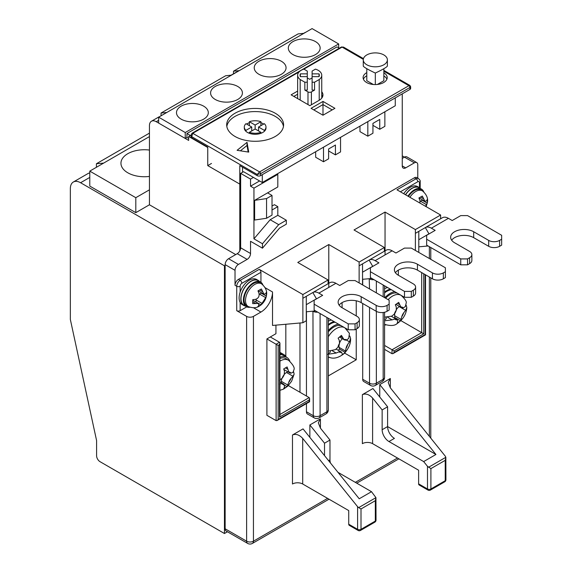 <?xml version="1.0" encoding="UTF-8"?>
<svg xmlns="http://www.w3.org/2000/svg" width="572" height="572" viewBox="0 0 572 572"><rect width="100%" height="100%" fill="white"/><g stroke="black" fill="none" stroke-linecap="round" stroke-linejoin="round"><path stroke-width="0.86" d="M227.477 531.774L224.453 533.519L224.453 265.801L80.573 182.733A14.464 8.351 -120 0 0 73.345 182.018A14.464 8.351 -120 0 0 70.349 188.638L70.349 319.498L96.596 440.604L96.596 455.762A4.819 2.781 -120 0 0 100.007 461.668L224.453 533.519M148.763 205.169L149.449 204.776L235.707 254.583M158.651 120.327L156.263 121.707A9.645 5.57 -120 0 0 151.444 121.228A9.645 5.57 -120 0 0 149.449 125.647L149.449 204.776L135.807 212.655L135.807 197.69L149.449 189.818M73.345 182.018L88.002 173.552A14.464 8.351 60 0 1 89.783 172.937M225.139 265.408L224.453 265.801M417.774 178.149L417.774 164.822A4.819 2.781 120 0 0 416.773 162.612A4.819 2.781 120 0 0 414.364 162.848L402.259 155.863M240.648 183.619L239.797 184.105L239.797 250.886M303.66 33.348L304.869 32.647A9.645 5.57 60 0 1 305.598 32.339M156.263 121.707L188.653 140.412L188.653 136.472L207.75 147.497L207.75 165.608L239.797 184.105L239.797 165.608L257.185 175.647L257.185 174.46L260.596 173.673L260.596 175.647L409.931 89.425L409.931 87.459L260.596 173.673A1.444 0.837 60 0 0 259.574 171.907L408.908 85.686L383.848 71.214M262.298 182.532L395.273 105.763L395.273 97.891L262.298 174.66L262.298 182.532L243.55 171.707L240.648 173.38L240.648 247.79L250.536 253.496A4.819 2.781 -60 0 1 247.125 259.402L238.431 264.421A4.819 2.781 120 0 0 235.028 270.327L235.028 285.292A4.819 2.781 -60 0 1 238.431 279.386L414.364 177.813A4.819 2.781 -60 0 1 416.773 177.57L418.482 178.557A4.819 2.781 -60 0 0 416.073 178.793L414.364 177.813M188.653 136.472L191.019 135.106L190.362 135.485L186.951 133.519L186.951 137.459L188.653 138.438M321.75 98.127A12.055 6.957 0 0 0 321.75 98.084L321.75 75.254A12.055 6.957 0 0 0 315.458 69.141L312.105 71.078L312.105 73.859L319.033 73.859A9.645 5.57 0 0 1 319.333 75.254A9.645 5.57 0 0 1 319.033 76.648L319.033 73.859M363.299 59.352L342.085 47.104A1.444 0.837 -120 0 0 341.362 47.033L343.486 47.097L342.085 47.104L303.896 69.148A12.055 6.957 0 0 0 297.64 75.254L297.64 98.084A12.055 6.957 0 0 0 297.676 98.627M322.987 101.43L322.987 104.583L313.785 109.895L322.987 104.583L332.196 109.895L322.987 104.583L322.987 115.215L334.92 108.322L322.987 101.43L311.054 108.322L322.987 115.215M283.455 126.433A28.45 16.424 0 0 0 255.141 111.583A28.45 16.424 0 0 0 226.827 126.433A28.45 16.424 0 0 1 255.141 111.583A28.45 16.424 0 0 1 283.455 126.433M366.802 68.711L366.802 80.716L373.344 84.499M377.377 84.456L383.848 80.716L383.848 68.711M151.444 121.228L159.116 116.802A9.645 5.57 60 0 1 159.845 116.495M211.497 163.442L207.75 165.608M366.802 72.601A12.055 6.957 0 0 0 363.098 77.613A12.055 6.957 0 0 0 366.631 82.532A12.055 6.957 0 0 0 379.765 84.041A12.055 6.957 0 0 0 387.208 77.613A12.055 6.957 0 0 0 383.848 72.794M235.028 136.472A28.45 16.424 0 0 0 266.03 140.033A28.45 16.424 0 0 0 283.59 124.86A28.45 16.424 0 0 0 255.141 108.43A28.45 16.424 0 0 0 226.691 124.86A28.45 16.424 0 0 0 235.028 136.472M297.64 91.07L291.112 94.838L309.867 105.663L319.069 100.35A13.263 7.658 0 0 0 322.951 94.938A13.263 7.658 0 0 0 321.75 91.749M248.734 152.109L247.025 142.335L237.087 150.307L248.734 152.109M383.848 70.399L409.917 85.45L410.639 86.701L410.639 88.438A2.41 1.394 180 0 1 409.931 89.425M260.596 175.647A2.41 1.394 180 0 1 257.185 175.647M299.12 71.908L192.75 133.319A1.444 0.837 60 0 0 192.02 133.247L191.019 135.128L191.727 136.665L192.75 133.319L259.574 171.907L257.185 174.46L191.727 136.665L191.727 137.852L207.75 147.104M191.727 137.852A2.41 1.394 180 0 1 191.019 136.865L191.019 135.128M386.894 79.186A12.055 6.957 0 0 0 383.848 75.94M366.802 75.747A12.055 6.957 0 0 0 363.413 79.186M297.64 94.223L293.836 96.411M322.672 96.511A13.263 7.658 0 0 0 321.75 94.895M248.169 152.023L247.025 145.488L240.383 150.815M247.025 142.335L247.025 145.488M242.528 172.301L242.528 167.181M409.917 85.45L408.908 85.686A1.444 0.837 -120 0 1 409.931 87.459L410.639 86.701M251.73 130.959L251.73 127.02L245.953 123.688A10.847 6.263 0 0 0 244.294 127.02L244.294 128.006A10.847 6.263 0 0 0 245.953 131.338A10.847 6.263 0 0 0 249.363 133.312A10.847 6.263 0 0 0 260.918 133.312A10.847 6.263 0 0 0 264.328 131.338A10.847 6.263 0 0 0 265.987 128.006L265.987 127.02A10.847 6.263 0 0 0 264.328 123.688L258.551 127.02L264.328 130.359A10.847 6.263 0 0 0 265.987 127.02M264.328 131.338L264.328 130.359M260.918 133.312L260.918 132.325A10.847 6.263 0 0 1 249.363 132.325L255.141 128.993L260.918 132.325M249.363 133.312L249.363 132.325M245.953 131.338L245.953 130.359A10.847 6.263 0 0 1 244.294 127.02M251.73 127.02L245.953 130.359M249.363 125.654L249.363 122.708A10.847 6.263 0 0 0 246.668 124.095M263.62 124.095A10.847 6.263 0 0 0 260.918 122.708L260.918 121.722A10.847 6.263 0 0 0 249.363 121.722L249.363 122.708M260.918 121.722L255.141 125.053L249.363 121.722M260.918 125.654L260.918 122.708M258.551 130.959L258.551 127.02M255.141 128.993L255.141 125.053M375.325 84.57L375.325 73.052C368.053 69.605 364.035 67.289 363.27 66.095L363.27 59.853A12.055 6.957 180 0 1 370.713 53.425A12.055 6.957 180 0 1 383.848 54.933A12.055 6.957 180 0 1 387.38 59.853A12.055 6.957 180 0 1 375.325 66.81A12.055 6.957 180 0 1 363.27 59.853M375.325 73.052C382.596 69.605 386.615 67.289 387.38 66.095L387.38 59.853M307.286 84.52L307.286 90.09L304.84 90.09L307.986 91.906A2.41 1.394 0 0 0 311.397 91.906L314.55 90.09L314.55 82.211L312.105 82.211L312.105 76.648L319.033 76.648M312.105 77.906L309.695 79.293L307.286 77.906M314.55 82.211L319.219 79.522A12.055 6.957 0 0 0 321.75 75.254M319.219 100.264L319.219 79.522M304.84 90.09L304.84 82.211L300.171 79.515L300.171 100.071M297.64 75.254A12.055 6.957 0 0 0 300.171 79.515M303.925 69.141L307.286 71.078L307.286 73.859L300.357 73.859A9.645 5.57 0 0 0 300.05 75.254A9.645 5.57 0 0 0 300.357 76.648L307.286 76.648L307.286 82.211L304.84 82.211M312.105 76.648L312.105 73.859M314.55 90.09L312.105 90.09L312.105 82.211M307.286 90.09L307.286 82.211M300.357 76.648L300.357 73.859M307.286 81.739L307.286 73.859M267.589 192.871L254.626 200.35L254.626 220.034L266.559 218.261L272.015 215.115L272.015 195.431L267.589 192.871L277.813 186.965L277.813 174.367L253.947 188.145L253.947 238.824L270.163 219.727L277.813 215.308L277.813 206.649L272.015 209.995M414.364 162.848L405.67 167.868A4.819 2.781 -60 0 1 403.26 168.111A4.819 2.781 -60 0 1 402.259 165.901L402.259 93.858M359.981 126.14L359.981 131.646L367.825 136.179L372.937 133.226L372.937 123.38L379.758 119.448L379.758 129.286L372.937 125.354M315.658 151.73L315.658 157.243L323.502 161.769L328.614 158.816L328.614 148.97L335.435 145.038L335.435 154.876L328.614 150.944M253.439 177.413L250.536 179.086L250.536 186.179L259.574 180.959M277.813 206.649L274.403 204.683L272.015 206.056M262.469 248.184L279.522 228.106L286.336 224.167L286.336 220.227L278.686 224.646L262.469 243.743L262.469 248.184L250.536 241.291L250.536 253.496M372.601 443.657A7.236 4.176 0 0 0 362.369 443.657L362.369 394.637L372.937 388.538L387.601 406.778L382.146 409.924L372.601 398.048L372.601 443.657L418.625 470.227L418.625 483.862L427.491 488.981L427.491 466.337L423.659 461.575L435.935 454.49L387.601 426.583A9.645 5.57 -120 0 0 394.423 438.388L388.967 441.541L423.659 461.575M362.369 394.637C365.78 393.264 369.19 394.401 372.601 398.048M320.434 418.854L320.434 428.163L318.311 422.801L320.434 418.854L309.867 424.953L324.524 443.193L329.98 440.04L329.98 459.845A9.645 5.57 -120 0 0 330.444 462.977M320.434 428.163L329.98 440.04M357.593 506.692L302.702 438.402L302.702 484.005L348.734 510.582L348.734 524.217L357.593 529.336L357.593 506.692L358.68 507.621L375.947 497.647L371.5 491.691L359.223 498.777L303.046 428.893L292.478 434.992C295.881 433.619 299.292 434.756 302.702 438.402M337.966 472.329L371.5 491.691M324.524 443.193L324.524 455.612M309.867 437.373L309.867 424.953M427.491 466.337L430.902 468.611L430.902 488.981L445.223 480.716L445.223 460.346L445.845 457.293L445.223 456.098L390.326 387.816L388.209 382.446L390.326 378.5L379.758 384.598L435.935 454.49M444.723 481.817A2.41 2.41 0 0 0 445.924 479.729A2.41 1.394 0 0 1 445.223 480.716A2.41 1.394 60 0 1 444.723 481.817L430.401 490.082A2.41 1.394 -120 0 0 430.902 488.981A2.41 1.394 0 0 1 427.491 488.981A2.41 1.394 120 0 0 427.992 490.082L419.126 484.963A2.41 1.394 -60 0 1 418.625 483.862M379.758 397.018L379.758 384.598M440.619 218.769L440.619 215.015L415.386 229.579L385.042 212.062L385.042 254.933M385.042 212.062L354.018 229.973L384.363 247.497L359.13 262.062L328.786 244.544L328.786 287.409M356.234 300.8L356.234 315.901M356.234 329.093L356.234 359.795L328.321 375.911M328.786 244.544L297.762 262.455L328.106 279.973L302.874 294.544L302.874 322.737L306.285 320.77L306.285 296.51M299.978 322.994L299.978 392.278L288.359 385.571M266.902 338.931L266.902 415.308L276.112 420.62L276.112 344.244L266.902 338.931L275.94 333.712L275.94 325.139M240.14 302.445L240.14 310.682A2.41 1.394 180 0 1 236.729 310.682L246.618 316.387A4.819 2.781 0 0 0 253.439 316.387L260.939 312.062A16.395 9.467 120 0 0 272.529 291.985L272.529 325.447L302.874 322.737M376.347 311.368L376.347 383.226A4.819 2.781 0 0 1 369.526 383.226A4.819 2.781 120 0 0 370.527 385.428L363.706 381.495A4.819 2.781 -60 0 1 362.712 379.286L369.526 383.226L369.526 307.436M362.712 279.286L362.712 284.992M362.712 303.496L362.712 379.286M320.091 313.535L320.091 415.701A4.819 2.781 180 0 1 313.27 415.701A4.819 2.781 120 0 0 314.271 417.91L307.45 413.971A4.819 2.781 -60 0 1 306.456 411.761L313.27 415.701L312.948 311.189M306.456 311.769L306.456 396.017M306.456 403.596L306.456 411.761M415.386 250.45L415.386 229.579M418.797 252.416L418.797 231.553M428.128 245.989L418.797 246.825M328.106 283.726L328.106 279.973M315.608 310.946L306.285 311.783M384.363 251.251L384.363 247.497M359.13 282.925L359.13 262.062M362.541 284.892L362.541 264.028M371.864 278.471L362.541 279.3M416.773 162.612L406.885 156.9A4.819 2.781 -60 0 0 404.476 157.143L402.259 158.423M419.476 187.695L419.476 182.733A2.41 1.394 120 0 0 417.774 181.746A2.41 1.394 -120 0 0 416.073 178.793L396.975 189.818L440.619 215.015M238.431 279.386L240.14 280.366L259.23 269.348L302.874 294.544M235.028 270.327L225.139 264.622L225.139 528.793L246.618 541.191L246.618 316.387M253.439 316.387L253.439 541.191A4.819 2.781 180 0 1 246.618 541.191A4.819 2.781 -60 0 0 247.619 543.4L226.133 531.002A4.819 2.781 -60 0 1 225.139 528.793M225.139 264.622A4.819 2.781 -60 0 1 228.55 258.716L238.431 264.421M247.125 259.402L237.244 253.696L228.55 258.716M237.244 253.696A4.819 2.781 120 0 0 240.648 247.79M250.536 179.086L240.648 173.38M262.469 243.743L253.947 238.824M253.947 188.145L250.536 186.179M259.23 269.348A2.41 1.394 60 0 1 260.939 272.301L241.842 283.319A2.41 1.394 120 0 0 240.14 286.272L240.14 292.149M260.939 282.275L260.939 272.301M240.14 310.682L246.732 306.871M356.234 359.795L344.616 353.088M279.944 343.214L279.944 415.651L279.522 417.081L279.522 344.637L279.944 343.214L279.522 342.278L270.313 336.965M279.944 414.471L309.18 397.59L299.978 392.278M423.738 273.773L423.738 333.812L400.872 320.613M384.577 349.392L392.034 353.696L392.034 349.757L384.577 345.452M358.093 530.437A2.41 2.41 0 0 0 360.51 530.437A2.41 1.394 60 0 0 361.003 529.336L375.325 521.063A2.41 1.394 -120 0 1 374.824 522.172A2.41 2.41 0 0 0 376.033 520.084L375.947 497.647L375.325 500.693L361.003 508.966L361.003 529.336A2.41 1.394 180 0 1 357.593 529.336A2.41 1.394 120 0 0 358.093 530.437L349.235 525.318A2.41 1.394 -60 0 1 348.734 524.217M302.702 484.005A7.236 4.176 0 0 0 292.478 484.005L292.478 434.992M382.146 409.924L382.146 429.729A9.645 5.57 -120 0 0 388.967 441.541M387.601 406.778L387.601 426.583L382.146 429.729M379.758 129.286L384.87 126.333L384.87 111.769M367.825 121.607L367.825 136.179M335.435 154.876L340.547 151.923L340.547 137.359M323.502 147.197L323.502 161.769M286.336 220.227L277.813 215.308M277.813 174.367L277.134 173.974M278.686 224.646L270.163 219.727M254.626 200.35L266.559 198.577L266.559 218.261M272.015 195.431L266.559 198.577M392.034 353.696L393.057 353.596L394.079 352.516L425.103 334.599L425.103 274.56M421.693 272.594L421.693 332.632L392.034 349.757L394.079 350.936L394.079 352.516M279.522 344.637L278.156 345.424L276.112 344.244L279.522 342.278M309.18 397.59L309.602 398.527L309.18 399.957L279.522 417.081M278.156 345.424L278.156 419.44L277.134 420.52L276.112 420.62M278.156 419.44L309.18 401.53L309.18 399.957M361.003 508.966L358.68 507.621M445.924 479.729L445.845 457.293L428.571 467.267M244.058 299.542A13.263 7.658 120 0 0 247.054 305.963L248.484 306.671A13.156 7.593 120 0 1 245.517 300.3A13.156 7.593 120 0 1 251.501 287.015A13.156 7.593 120 0 1 261.633 283.898L260.31 283.011A13.263 7.658 120 0 0 250.093 286.157A13.263 7.658 120 0 0 244.058 299.542M248.484 306.671C256.077 309.216 258.515 306.549 260.832 305.119L265.708 297.647L266.337 296.082L266.402 292.106L265.78 293.672L263.949 294.172L261.39 288.982L257.979 290.869L259.03 293.479C259.481 296.403 258.322 298.362 255.555 299.349L252.767 299.671L252.702 303.646L258.344 303.417L258.83 305.405L257.715 306.771L261.275 304.754C263.957 302.338 265.63 299.528 266.295 296.332L266.438 295.524C267.36 291.377 265.758 287.502 261.633 283.898M255.906 302.009L261.125 304.876M259.188 294.301A4.819 2.781 -60 0 1 259.538 294.087L261.24 293.143L261.254 292.614M261.24 293.143L266.337 296.082M256.027 301.937L256.063 299.95A4.819 2.781 -60 0 1 256.134 299.185M262.863 284.842A14.221 8.215 120 0 0 260.546 282.025L258.158 280.645A14.221 8.215 120 0 0 243.937 288.86A14.221 8.215 120 0 0 243.937 305.284L246.325 306.663A14.221 8.215 120 0 0 249.921 307.257M260.546 282.025A14.221 8.215 120 0 0 246.325 290.24A14.221 8.215 120 0 0 246.325 306.663M259.473 281.41A14.464 8.351 120 0 0 258.279 280.437A14.464 8.351 120 0 0 247.133 284.313A14.464 8.351 120 0 0 240.819 298.87A14.464 8.351 120 0 0 243.815 305.491A14.464 8.351 120 0 0 245.252 306.041M258.279 280.437L256.578 279.458A14.464 8.351 120 0 0 245.431 283.333A14.464 8.351 120 0 0 239.117 297.89A14.464 8.351 120 0 0 242.113 304.511L243.815 305.491M409.881 197.268A13.156 7.593 120 0 1 422.565 190.984L421.235 190.097A13.263 7.658 120 0 0 408.451 196.446M425.525 206.299L427.263 203.167L427.334 199.192L426.705 200.765L424.882 201.258L422.322 196.067L418.911 197.962L419.955 200.572L419.941 203.074M426.133 206.649L427.37 202.617C428.292 198.463 426.691 194.587 422.565 190.984M420.113 201.394A4.819 2.781 -60 0 1 420.47 201.172L422.172 200.229L422.179 199.707M422.172 200.229L427.263 203.167M423.788 191.935A14.221 8.215 120 0 0 421.478 189.117L419.09 187.738A14.221 8.215 120 0 0 405.584 194.787M421.478 189.117A14.221 8.215 120 0 0 407.965 196.167M420.406 188.495A14.464 8.351 120 0 0 419.212 187.53A14.464 8.351 120 0 0 405.462 194.716M419.212 187.53L417.503 186.543A14.464 8.351 120 0 0 403.753 193.729M384.577 319.891L386.3 318.683L386.157 317.217M384.577 320.778L392.113 319.877L394.852 319.026A7.236 4.176 -60 0 1 396.596 319.34A7.236 4.176 -60 0 1 397.225 319.862L397.754 321.857L397.154 323.259L400.55 320.878L401.78 316.659A7.236 4.176 -60 0 1 403.682 312.827L405.677 310.353L406.814 307.586L406.17 305.169M388.102 299.656A16.695 9.638 120 0 1 401.215 295.438C404.74 298.727 406.442 301.122 406.313 302.602L405.305 306.649L403.188 307.85A7.236 4.176 -60 0 1 401.451 307.536A7.236 4.176 -60 0 1 400.822 307.014L398.713 302.366L395.323 304.747L396.282 307.05L396.267 310.217A7.236 4.176 -60 0 1 394.358 314.057L391.748 316.173L384.577 317.124M397.326 293.164A16.874 9.745 120 0 0 385.607 298.212M394.23 317.975L394.816 317.567L400.55 320.878M396.432 309.523A7.236 4.176 -60 0 1 399.163 306.592L399.456 306.385M394.816 317.567L394.63 315.715A7.236 4.176 -60 0 1 394.78 313.442M391.341 289.711A18.325 10.582 120 0 0 384.577 292.857M394.752 291.684A18.325 10.582 120 0 0 384.827 297.762M384.577 325.046A18.325 10.582 120 0 0 385.886 324.91M390.283 289.103A19.284 11.133 120 0 0 384.577 292.056M387.559 287.53A19.284 11.133 120 0 0 384.577 288.717M328.321 353.803L330.401 352.052L330.187 351.079M327.742 354.297L336.186 353.031L338.946 351.844A7.236 4.176 -60 0 1 341.255 352.045A7.236 4.176 -60 0 1 341.52 352.223L342.313 353.939L341.92 355.183L345.238 352.388L345.988 348.47A7.236 4.176 -60 0 1 347.604 344.558L349.485 341.841L350.572 338.345L349.821 336.021M328.321 336.744A16.695 9.638 120 0 1 344.959 327.913L349.428 333.319L348.72 338.445L346.582 339.99A7.236 4.176 -60 0 1 344.272 339.789A7.236 4.176 -60 0 1 344.008 339.611L341.434 335.399L338.116 338.195L339.275 340.34L339.539 343.372A7.236 4.176 -60 0 1 337.923 347.283L335.428 349.635L328.321 351.079M341.062 325.647A16.874 9.745 120 0 0 328.321 331.839M338.131 350.243L339.511 349.077L345.238 352.388M339.511 349.077L339.132 347.383A7.236 4.176 -60 0 1 339.103 344.909M339.604 343.007A7.236 4.176 -60 0 1 342.335 338.674M335.085 322.193A18.325 10.582 120 0 0 328.321 325.332M338.495 324.16A18.325 10.582 120 0 0 328.321 330.516M328.321 357.521A18.325 10.582 120 0 0 329.629 357.393M334.027 321.578A19.284 11.133 120 0 0 328.321 324.538M331.302 320.005A19.284 11.133 120 0 0 328.321 321.199M279.379 384.119L282.067 383.605A7.236 4.176 -60 0 1 283.297 383.941A7.236 4.176 -60 0 1 284.212 384.849L284.491 387.08L283.712 388.602L287.123 386.636L288.796 382.21A7.236 4.176 -60 0 1 290.948 378.485L293.014 376.254L294.144 374.067L293.558 371.636M279.944 361.096A16.695 9.638 120 0 1 288.696 360.396C292.728 364.371 294.537 367.288 294.144 369.154L293.021 372.322L290.955 373.194A7.236 4.176 -60 0 1 289.718 372.851A7.236 4.176 -60 0 1 288.803 371.95L287.13 366.945L283.719 368.904L284.498 371.328L284.22 374.588A7.236 4.176 -60 0 1 282.067 378.314L279.379 380.18M288.696 360.396L286.386 358.858A16.874 9.745 120 0 0 279.944 358.43M284.305 385.006L287.123 386.636M284.305 374.345A7.236 4.176 -60 0 1 286.508 372.501L287.802 371.75M281.388 382.84L281.388 381.352A7.236 4.176 -60 0 1 281.896 378.514M289.875 361.289A18.325 10.582 120 0 0 286.808 357.414L283.397 355.441A18.325 10.582 120 0 0 279.944 354.59M286.808 357.414A18.325 10.582 120 0 0 279.944 357.228M286.408 357.185A19.284 11.133 120 0 0 283.876 354.611A19.284 11.133 120 0 0 279.944 353.718M283.876 354.611L281.152 353.031A19.284 11.133 120 0 0 279.944 352.495M429.479 233.655A4.819 2.781 60 0 0 428.964 233.848L418.797 239.718L428.986 233.834M501.651 239.232L499.606 240.412L499.606 246.317L501.651 245.138L501.651 235.292L467.56 215.608L460.739 215.608L452.216 220.527L448.419 218.34A12.055 6.957 -120 0 0 442.399 217.746L415.386 233.333M398.341 275.246L398.341 270.141M428.964 233.848L425.346 227.584L442.399 217.746L425.346 227.584A12.055 6.957 60 0 1 431.374 228.185L435.17 230.373L426.648 235.292L426.648 245.138L460.739 264.822L460.739 258.916L426.648 239.232M499.606 246.317A7.715 4.454 180 0 1 488.695 246.317L473.695 237.659A13.499 7.793 0 0 0 451.658 240.211M488.695 246.317L488.695 240.412L473.695 231.753A13.499 7.793 0 0 0 458.98 230.058A13.499 7.793 0 0 0 450.65 237.266A13.499 7.793 0 0 0 454.604 242.771L469.605 251.437A7.715 4.454 0 0 1 471.864 254.583L471.864 260.489A7.715 4.454 180 0 1 469.605 263.642L467.56 264.822L460.739 264.822M469.605 263.642L469.605 257.736L467.56 258.916L467.56 264.822M460.739 258.916L467.56 258.916M469.605 257.736A7.715 4.454 0 0 0 471.864 254.583M488.695 240.412A7.715 4.454 0 0 0 499.606 240.412M389.139 304.19L387.094 305.369L387.094 311.275L389.139 310.095L389.139 300.25L355.048 280.566L348.226 280.566L339.704 285.492L335.907 283.297A12.055 6.957 -120 0 0 329.88 282.704L312.834 292.542L316.452 298.806L306.285 304.676L316.473 298.798A4.819 2.781 60 0 1 316.967 298.62M357.092 322.694A7.715 4.454 0 0 0 359.352 319.541L359.352 325.447A7.715 4.454 180 0 1 357.092 328.6L357.092 322.694L355.048 323.874L355.048 329.779L348.226 329.779L348.226 323.874L314.135 304.19L314.135 300.25L322.658 295.331L318.861 293.143A12.055 6.957 60 0 0 312.834 292.542L302.874 298.298M285.828 356.32L285.828 324.26M387.094 311.275A7.715 4.454 180 0 1 376.183 311.275L361.182 302.617A13.499 7.793 0 0 0 339.139 305.176M376.183 311.275L376.183 305.369L361.182 296.711A13.499 7.793 0 0 0 346.468 295.023A13.499 7.793 0 0 0 338.138 302.223A13.499 7.793 0 0 0 342.092 307.736L357.092 316.395A7.715 4.454 0 0 1 359.352 319.541M357.092 328.6L355.048 329.779M348.226 329.779L314.135 310.095L314.135 304.19M348.226 323.874L355.048 323.874M376.183 305.369A7.715 4.454 0 0 0 387.094 305.369M373.223 266.137A4.819 2.781 60 0 0 372.708 266.33L362.541 272.2L372.729 266.316M445.395 271.707L443.35 272.894L443.35 278.8L445.395 277.613L445.395 267.775L411.304 248.091L404.483 248.091L395.96 253.01L392.163 250.822A12.055 6.957 -120 0 0 386.136 250.221L359.13 265.816M342.085 307.729L342.085 302.617M372.708 266.33L369.09 260.067L386.136 250.221L369.09 260.067A12.055 6.957 60 0 1 375.118 260.66L378.914 262.855L370.391 267.775L370.391 277.613L404.483 297.297L404.483 291.398L370.391 271.707M443.35 278.8A7.715 4.454 180 0 1 432.439 278.8L417.438 270.134A13.499 7.793 0 0 0 395.395 272.694M432.439 278.8L432.439 272.894L417.438 264.228A13.499 7.793 0 0 0 402.724 262.541A13.499 7.793 0 0 0 394.394 269.741A13.499 7.793 0 0 0 398.348 275.254L413.349 283.912A7.715 4.454 0 0 1 415.608 287.065L415.608 292.971A7.715 4.454 180 0 1 413.349 296.117L411.304 297.297L404.483 297.297M413.349 296.117L413.349 290.211L411.304 291.398L411.304 297.297M404.483 291.398L411.304 291.398M413.349 290.211A7.715 4.454 0 0 0 415.608 287.065M432.439 272.894A7.715 4.454 0 0 0 443.35 272.894M234.034 73.495L233.49 73.187L233.49 71.214L238.946 70.663L231.102 75.189L225.647 75.747L161.039 113.049L161.039 115.801M338.674 47.891L338.674 43.951L185.242 132.532L158.651 117.181L158.651 123.087L185.242 138.438L186.951 137.459M338.674 43.951L312.076 28.6L303.896 33.326L298.098 33.912L233.49 71.214M303.896 33.326L166.831 112.455L161.039 113.049M181.152 119.148A15.909 9.188 0 0 0 198.498 121.142A15.909 9.188 0 0 0 208.315 112.655A15.909 9.188 0 0 0 192.406 103.468A15.909 9.188 0 0 0 176.491 112.655A15.909 9.188 0 0 0 181.152 119.148M215.251 99.464A15.909 9.188 0 0 0 232.589 101.459A15.909 9.188 0 0 0 242.414 92.971A15.909 9.188 0 0 0 226.498 83.784A15.909 9.188 0 0 0 210.589 92.971A15.909 9.188 0 0 0 215.251 99.464M292.986 54.583A15.909 9.188 0 0 0 310.324 56.578A15.909 9.188 0 0 0 320.148 48.091A15.909 9.188 0 0 0 304.24 38.903A15.909 9.188 0 0 0 288.324 48.091A15.909 9.188 0 0 0 292.986 54.583M258.894 74.267A15.909 9.188 0 0 0 276.233 76.262A15.909 9.188 0 0 0 286.057 67.775A15.909 9.188 0 0 0 270.141 58.587A15.909 9.188 0 0 0 254.233 67.775A15.909 9.188 0 0 0 258.894 74.267M158.651 117.181L166.831 112.455M185.242 138.438L185.242 132.532M339.275 48.234L336.972 46.904L186.951 133.519M149.449 136.586L89.783 171.121L89.783 186.079L135.807 212.655M149.449 150.071A23.388 13.499 0 0 0 120.949 163.242A23.388 13.499 0 0 0 149.449 176.419M89.783 171.121L135.807 197.69M103.518 163.106L96.425 163.735L149.449 133.126M96.425 167.281L96.425 163.735M89.783 177.42L80.573 182.733M341.362 47.033L192.02 133.247M311.397 104.776L311.397 91.906M307.986 104.583L307.986 91.906M445.223 460.346L430.902 468.611M390.326 378.5L390.326 387.816M247.619 543.4A4.819 4.819 0 0 0 252.438 543.4A4.819 2.781 60 0 0 253.439 541.191L327.592 498.376M355.334 482.36L397.49 458.022M429.365 436.379L429.365 277.02M429.365 258.515L429.365 246.704M402.259 165.901L405.67 167.868M236.729 310.682L236.729 286.272L235.028 285.292M417.774 181.746L400.386 191.784M265.143 287.716L272.529 291.985M253.553 307.793L260.939 312.062M423.738 333.812L394.079 350.936M369.526 288.932L369.212 278.707M382.167 381.495A4.819 4.819 0 0 0 384.577 377.32A4.819 2.781 0 0 1 383.168 379.286A4.819 2.781 -120 0 1 382.167 381.495L375.354 385.428A4.819 2.781 -120 0 0 376.347 383.226L383.168 379.286L383.168 312.491M383.168 296.804L383.168 284.992M376.347 281.059L376.347 292.864M314.271 417.91A4.819 4.819 0 0 0 319.09 417.91A4.819 2.781 60 0 0 320.091 415.701L326.912 411.761L326.912 317.474M369.533 278.678A4.819 2.781 -60 0 0 369.526 278.893A4.819 2.781 0 0 0 373.909 279.651M313.277 311.161A4.819 2.781 120 0 0 313.27 311.375A4.819 2.781 180 0 0 317.653 312.133M328.321 318.289L328.321 409.795A4.819 2.781 180 0 1 326.912 411.761A4.819 2.781 60 0 1 325.911 413.971L319.09 417.91M376.033 520.084A2.41 1.394 180 0 1 375.325 521.063L375.325 500.693M328.578 460.653L329.98 459.845M240.14 286.272A2.41 1.394 0 0 1 236.729 286.272A4.819 2.781 -60 0 1 240.14 280.366A2.41 1.394 60 0 1 241.842 283.319M430.723 438.066A4.819 2.781 0 0 0 430.78 437.651A4.819 4.819 0 0 1 430.759 438.109M419.476 182.733A2.41 1.394 0 0 0 420.184 181.746C420.542 181.038 419.97 179.973 418.482 178.557M252.91 301.837L255.484 303.324M259.795 290.068L262.434 291.591M259.538 294.087L265.708 297.647M256.063 299.95L262.233 303.517M420.727 197.154L423.366 198.677M420.47 201.172L426.641 204.74M394.852 319.026A7.071 4.083 120 0 0 397.225 319.862M396.267 310.217A7.071 4.083 120 0 0 394.358 314.057M403.188 307.85A7.071 4.083 120 0 0 400.822 307.014M401.78 316.659A7.071 4.083 120 0 0 403.682 312.827M387.437 317.174L392.113 319.877M397.447 303.382L399.671 304.669M399.163 306.592L405.677 310.353M394.63 315.715L401.144 319.476M338.946 351.844A7.071 4.083 120 0 0 341.52 352.223M339.539 343.372A7.071 4.083 120 0 0 337.923 347.283M346.582 339.99A7.071 4.083 120 0 0 344.008 339.611M345.988 348.47A7.071 4.083 120 0 0 347.604 344.558M332.268 350.772L336.186 353.031M340.483 336.329L342.592 337.544M346.367 340.047L349.485 341.841M339.132 347.383L345.638 351.137M282.067 383.605A7.071 4.083 120 0 0 284.212 384.849M284.22 374.588A7.071 4.083 120 0 0 282.067 378.314M290.955 373.194A7.071 4.083 120 0 0 288.803 371.95M288.796 382.21A7.071 4.083 120 0 0 290.948 378.485M285.528 367.989L287.909 369.362M286.508 372.501L293.014 376.254M281.388 381.352L287.902 385.113M448.419 218.34L431.374 228.185M473.695 231.753L473.695 237.659M335.907 283.297L318.861 293.143M361.182 296.711L361.182 302.617M392.163 250.822L375.118 260.66M417.438 264.228L417.438 270.134M343.486 47.097L363.456 58.63M384.577 285.807L384.577 297.619M384.577 312.248L384.577 377.32M370.527 385.428A4.819 4.819 0 0 0 375.354 385.428M325.911 413.971A4.819 4.819 0 0 0 328.321 409.795M398.898 458.837L356.749 483.176M329.007 499.192L252.438 543.4M430.78 247.526L430.78 259.33M430.78 277.835L430.78 437.651M420.184 188.267L420.184 181.746M393.057 353.596L425.525 334.849L425.525 274.803M309.602 398.527L309.602 401.773L277.134 420.52M374.824 522.172L360.51 530.437M427.992 490.082A2.41 2.41 0 0 0 430.401 490.082M252.838 300.243L258.344 303.417M258.136 290.812L263.949 294.172M419.062 197.905L424.882 201.265M406.814 307.586C406.32 314.064 403.146 319.355 397.29 323.473C394.787 325.818 390.533 326.104 384.527 324.338M391.362 316.323L396.596 319.34M395.967 304.368L401.451 307.536M350.572 338.345C350.872 343.579 348.705 348.67 344.072 353.625C338.059 358.265 332.79 359.33 328.271 356.821M336.229 349.142L341.255 352.045M339.596 337.094L344.272 339.789M294.144 374.067L291.62 381.238L287.702 386.214L283.462 389.139L279.944 390.318M279.944 382.003L283.297 383.941M283.969 369.533L289.718 372.851"/></g></svg>
